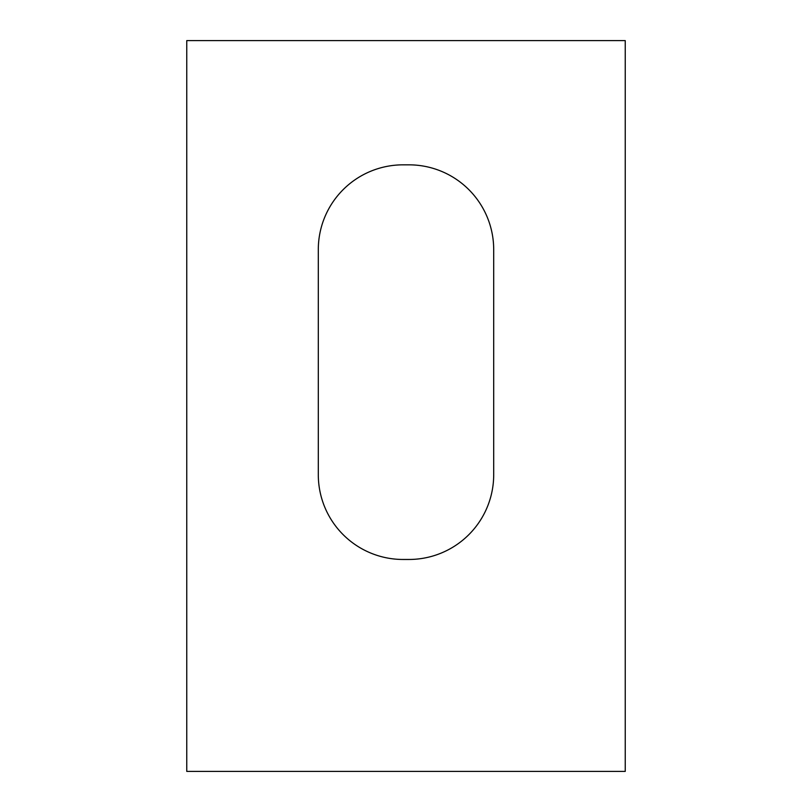 <?xml version="1.0" encoding="UTF-8"?>
<svg xmlns="http://www.w3.org/2000/svg" width="812" height="812" viewBox="0 0 812 812"><rect width="100%" height="100%" fill="white"/><g stroke="black" fill="none" stroke-linecap="round" stroke-linejoin="round"><path stroke-width="1.22" d="M625.24 40.6L186.76 40.6L186.76 771.4L625.24 771.4L625.24 40.6M318.304 474.695L318.304 249.609A84.773 84.773 0 0 1 403.077 164.836L408.923 164.836A84.773 84.773 0 0 1 493.696 249.609L493.696 474.695A84.773 84.773 0 0 1 408.923 559.468L403.077 559.468A84.773 84.773 0 0 1 318.304 474.695"/></g></svg>
